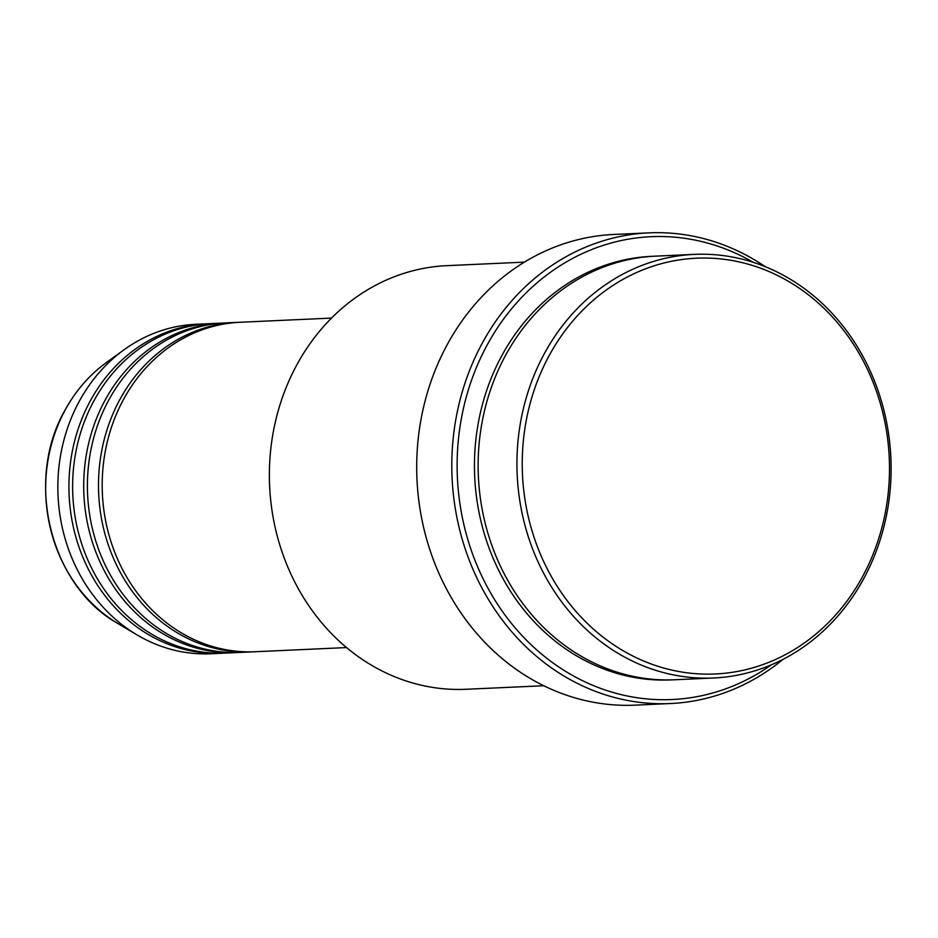 <?xml version="1.0" encoding="UTF-8"?>
<svg xmlns="http://www.w3.org/2000/svg" width="938" height="938" viewBox="0 0 938 938"><rect width="100%" height="100%" fill="white"/><g stroke="black" fill="none" stroke-linecap="round" stroke-linejoin="round"><path stroke-width="1.41" d="M331.513 318.088L240.175 322.262A164.912 145.472 87.4 0 0 124.074 398.416A164.912 145.472 87.4 0 0 122.397 569.19A164.912 145.472 87.4 0 0 255.206 651.734L346.544 647.572M238.334 322.355A164.912 145.472 87.4 0 0 236.482 322.426A164.912 145.472 87.4 0 0 120.381 398.591A164.912 145.472 87.4 0 0 118.704 569.366A164.912 145.472 87.4 0 0 251.513 651.898A164.912 145.472 87.4 0 0 253.366 651.804M236.482 322.426L225.401 322.93A164.912 145.472 87.4 0 0 109.3 399.096A164.912 145.472 87.4 0 0 107.612 569.87A164.912 145.472 87.4 0 0 240.433 652.414L251.513 651.898M223.549 323.024A164.912 145.472 87.4 0 0 221.708 323.094A164.912 145.472 87.4 0 0 105.595 399.26A164.912 145.472 87.4 0 0 103.919 570.034A164.912 145.472 87.4 0 0 236.739 652.578A164.912 145.472 87.4 0 0 238.58 652.485M221.708 323.094L210.616 323.61A164.912 145.472 87.4 0 0 94.515 399.764A164.912 145.472 87.4 0 0 92.839 570.539A164.912 145.472 87.4 0 0 225.648 653.083L236.739 652.578M208.775 323.704A164.912 145.472 87.4 0 0 206.923 323.774A164.912 145.472 87.4 0 0 90.822 399.94A164.912 145.472 87.4 0 0 89.133 570.714A164.912 145.472 87.4 0 0 221.954 653.247A164.912 145.472 87.4 0 0 223.807 653.153M861.87 577.867A208.095 183.567 87.4 0 0 802.74 290.616A208.095 183.567 87.4 0 0 549.867 354.318A208.095 183.567 87.4 0 0 608.996 641.569A208.095 183.567 87.4 0 0 861.87 577.867M545.084 352.289A212.023 187.037 -92.6 0 1 694.355 254.374A212.023 187.037 -92.6 0 1 865.117 360.497A212.023 187.037 -92.6 0 1 862.96 580.059A212.023 187.037 -92.6 0 1 713.689 677.986A212.023 187.037 -92.6 0 1 542.914 571.863A212.023 187.037 -92.6 0 1 545.084 352.289M524.424 262.124L446.793 265.665A212.023 187.037 87.4 0 0 297.522 363.592A212.023 187.037 87.4 0 0 295.353 583.155A212.023 187.037 87.4 0 0 466.127 689.278L543.747 685.737M753.191 262.3A231.663 204.355 87.4 0 0 487.877 343.683A231.663 204.355 87.4 0 0 517.905 631.04A231.663 204.355 87.4 0 0 771.552 664.725M783.148 659.273A235.59 207.814 -92.6 0 1 670.424 703.535A235.59 207.814 -92.6 0 1 480.678 585.629A235.59 207.814 -92.6 0 1 483.082 341.666A235.59 207.814 -92.6 0 1 648.944 232.859A235.59 207.814 -92.6 0 1 765.232 266.673M694.355 254.374L655.556 256.144A212.023 187.037 87.4 0 0 506.286 354.06A212.023 187.037 87.4 0 0 504.128 573.634A212.023 187.037 87.4 0 0 674.891 679.757L713.689 677.986M648.944 232.859L613.839 234.465A235.59 207.814 87.4 0 0 447.977 343.261A235.59 207.814 87.4 0 0 445.573 587.223A235.59 207.814 87.4 0 0 635.319 705.142L670.424 703.535M206.923 323.774L195.843 324.278A164.912 145.472 87.4 0 0 123.933 349.851A164.912 145.472 87.4 0 0 79.742 400.444A164.912 145.472 87.4 0 0 136.936 634.838A164.912 145.472 87.4 0 0 210.874 653.763L221.954 653.247M118.059 623.618C49.984 585.875 24.107 479.705 65.578 409.167C76.048 390.314 89.579 374.837 106.158 362.736A150.959 133.161 87.4 0 0 65.695 409.05A150.959 133.161 87.4 0 0 118.059 623.618L136.936 634.838M673.038 679.827A212.023 187.037 -92.6 0 1 500.904 574.701A212.023 187.037 -92.6 0 1 502.592 354.236A212.023 187.037 -92.6 0 1 653.716 256.238M106.158 362.736L123.933 349.851"/></g></svg>
